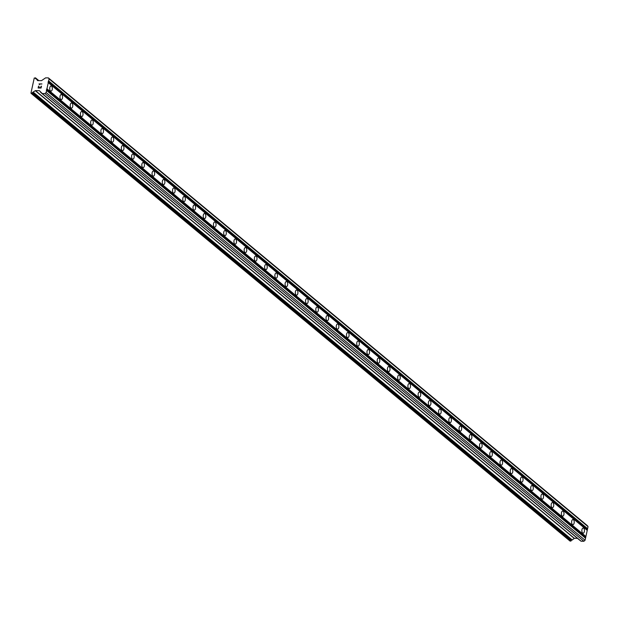 <?xml version="1.0" encoding="UTF-8"?>
<svg xmlns="http://www.w3.org/2000/svg" width="619" height="619" viewBox="0 0 619 619"><rect width="100%" height="100%" fill="white"/><g stroke="black" fill="none" stroke-linecap="round" stroke-linejoin="round"><path stroke-width="0.93" d="M51.547 86.18A2.577 1.3 -89.4 0 1 52.298 89.074A2.577 1.3 -89.4 0 1 50.998 91.14A2.577 1.3 -89.4 0 1 50.51 90.939A2.577 1.3 -89.4 0 1 49.752 88.045A2.577 1.3 -89.4 0 1 51.052 85.979A2.577 1.3 -89.4 0 1 51.547 86.18M61.784 94.684A2.577 1.3 -89.4 0 1 62.534 97.578A2.577 1.3 -89.4 0 1 61.235 99.644A2.577 1.3 -89.4 0 1 60.739 99.442A2.577 1.3 -89.4 0 1 59.989 96.549A2.577 1.3 -89.4 0 1 61.289 94.483A2.577 1.3 -89.4 0 1 61.784 94.684M72.013 103.18A2.577 1.3 -89.4 0 1 72.763 106.073A2.577 1.3 -89.4 0 1 71.464 108.139A2.577 1.3 -89.4 0 1 70.976 107.946A2.577 1.3 -89.4 0 1 70.226 105.052A2.577 1.3 -89.4 0 1 71.518 102.986A2.577 1.3 -89.4 0 1 72.013 103.18M82.25 111.683A2.577 1.3 -89.4 0 1 83 114.577A2.577 1.3 -89.4 0 1 81.7 116.643A2.577 1.3 -89.4 0 1 81.205 116.442A2.577 1.3 -89.4 0 1 80.455 113.548A2.577 1.3 -89.4 0 1 81.754 111.482A2.577 1.3 -89.4 0 1 82.25 111.683M92.479 120.179A2.577 1.3 -89.4 0 1 93.229 123.08A2.577 1.3 -89.4 0 1 91.929 125.146A2.577 1.3 -89.4 0 1 91.442 124.945A2.577 1.3 -89.4 0 1 90.691 122.051A2.577 1.3 -89.4 0 1 91.991 119.985A2.577 1.3 -89.4 0 1 92.479 120.179M102.715 128.682A2.577 1.3 -89.4 0 1 103.466 131.576A2.577 1.3 -89.4 0 1 102.166 133.642A2.577 1.3 -89.4 0 1 101.671 133.449A2.577 1.3 -89.4 0 1 100.92 130.555A2.577 1.3 -89.4 0 1 102.22 128.489A2.577 1.3 -89.4 0 1 102.715 128.682M112.944 137.186A2.577 1.3 -89.4 0 1 113.695 140.08A2.577 1.3 -89.4 0 1 112.403 142.146A2.577 1.3 -89.4 0 1 111.907 141.944A2.577 1.3 -89.4 0 1 111.157 139.051A2.577 1.3 -89.4 0 1 112.457 136.985A2.577 1.3 -89.4 0 1 112.944 137.186M123.181 145.682A2.577 1.3 -89.4 0 1 123.932 148.583A2.577 1.3 -89.4 0 1 122.632 150.649A2.577 1.3 -89.4 0 1 122.144 150.448A2.577 1.3 -89.4 0 1 121.386 147.554A2.577 1.3 -89.4 0 1 122.686 145.488A2.577 1.3 -89.4 0 1 123.181 145.682M133.41 154.185A2.577 1.3 -89.4 0 1 134.168 157.079A2.577 1.3 -89.4 0 1 132.868 159.145A2.577 1.3 -89.4 0 1 132.373 158.951A2.577 1.3 -89.4 0 1 131.623 156.058A2.577 1.3 -89.4 0 1 132.923 153.992A2.577 1.3 -89.4 0 1 133.41 154.185M143.647 162.689A2.577 1.3 -89.4 0 1 144.397 165.583A2.577 1.3 -89.4 0 1 143.097 167.648A2.577 1.3 -89.4 0 1 142.61 167.447A2.577 1.3 -89.4 0 1 141.852 164.553A2.577 1.3 -89.4 0 1 143.151 162.488A2.577 1.3 -89.4 0 1 143.647 162.689M153.876 171.184A2.577 1.3 -89.4 0 1 154.634 174.078A2.577 1.3 -89.4 0 1 153.334 176.152A2.577 1.3 -89.4 0 1 152.839 175.951A2.577 1.3 -89.4 0 1 152.088 173.057A2.577 1.3 -89.4 0 1 153.388 170.991A2.577 1.3 -89.4 0 1 153.876 171.184M164.112 179.688A2.577 1.3 -89.4 0 1 164.863 182.582A2.577 1.3 -89.4 0 1 163.563 184.648A2.577 1.3 -89.4 0 1 163.076 184.454A2.577 1.3 -89.4 0 1 162.325 181.56A2.577 1.3 -89.4 0 1 163.617 179.487A2.577 1.3 -89.4 0 1 164.112 179.688M174.349 188.191A2.577 1.3 -89.4 0 1 175.1 191.085A2.577 1.3 -89.4 0 1 173.8 193.151A2.577 1.3 -89.4 0 1 173.305 192.95A2.577 1.3 -89.4 0 1 172.554 190.056A2.577 1.3 -89.4 0 1 173.854 187.99A2.577 1.3 -89.4 0 1 174.349 188.191M184.578 196.687A2.577 1.3 -89.4 0 1 185.329 199.581A2.577 1.3 -89.4 0 1 184.029 201.655A2.577 1.3 -89.4 0 1 183.541 201.454A2.577 1.3 -89.4 0 1 182.791 198.56A2.577 1.3 -89.4 0 1 184.091 196.494A2.577 1.3 -89.4 0 1 184.578 196.687M194.815 205.191A2.577 1.3 -89.4 0 1 195.565 208.085A2.577 1.3 -89.4 0 1 194.265 210.151A2.577 1.3 -89.4 0 1 193.77 209.957A2.577 1.3 -89.4 0 1 193.02 207.063A2.577 1.3 -89.4 0 1 194.32 204.99A2.577 1.3 -89.4 0 1 194.815 205.191M205.044 213.694A2.577 1.3 -89.4 0 1 205.794 216.588A2.577 1.3 -89.4 0 1 204.502 218.654A2.577 1.3 -89.4 0 1 204.007 218.453A2.577 1.3 -89.4 0 1 203.256 215.559A2.577 1.3 -89.4 0 1 204.556 213.493A2.577 1.3 -89.4 0 1 205.044 213.694M215.28 222.19A2.577 1.3 -89.4 0 1 216.031 225.084A2.577 1.3 -89.4 0 1 214.731 227.158A2.577 1.3 -89.4 0 1 214.244 226.956A2.577 1.3 -89.4 0 1 213.485 224.063A2.577 1.3 -89.4 0 1 214.785 221.997A2.577 1.3 -89.4 0 1 215.28 222.19M225.509 230.694A2.577 1.3 -89.4 0 1 226.268 233.587A2.577 1.3 -89.4 0 1 224.968 235.653A2.577 1.3 -89.4 0 1 224.473 235.46A2.577 1.3 -89.4 0 1 223.722 232.566A2.577 1.3 -89.4 0 1 225.022 230.492A2.577 1.3 -89.4 0 1 225.509 230.694M235.746 239.197A2.577 1.3 -89.4 0 1 236.497 242.091A2.577 1.3 -89.4 0 1 235.197 244.157A2.577 1.3 -89.4 0 1 234.709 243.956A2.577 1.3 -89.4 0 1 233.951 241.062A2.577 1.3 -89.4 0 1 235.251 238.996A2.577 1.3 -89.4 0 1 235.746 239.197M245.975 247.693A2.577 1.3 -89.4 0 1 246.733 250.587A2.577 1.3 -89.4 0 1 245.434 252.66A2.577 1.3 -89.4 0 1 244.938 252.459A2.577 1.3 -89.4 0 1 244.188 249.565A2.577 1.3 -89.4 0 1 245.488 247.499A2.577 1.3 -89.4 0 1 245.975 247.693M256.212 256.196A2.577 1.3 -89.4 0 1 256.962 259.09A2.577 1.3 -89.4 0 1 255.662 261.156A2.577 1.3 -89.4 0 1 255.175 260.963A2.577 1.3 -89.4 0 1 254.417 258.069A2.577 1.3 -89.4 0 1 255.717 255.995A2.577 1.3 -89.4 0 1 256.212 256.196M266.441 264.7A2.577 1.3 -89.4 0 1 267.199 267.594A2.577 1.3 -89.4 0 1 265.899 269.66A2.577 1.3 -89.4 0 1 265.404 269.458A2.577 1.3 -89.4 0 1 264.653 266.565A2.577 1.3 -89.4 0 1 265.953 264.499A2.577 1.3 -89.4 0 1 266.441 264.7M276.678 273.196A2.577 1.3 -89.4 0 1 277.428 276.089A2.577 1.3 -89.4 0 1 276.128 278.163A2.577 1.3 -89.4 0 1 275.641 277.962A2.577 1.3 -89.4 0 1 274.89 275.068A2.577 1.3 -89.4 0 1 276.182 273.002A2.577 1.3 -89.4 0 1 276.678 273.196M286.914 281.699A2.577 1.3 -89.4 0 1 287.665 284.593A2.577 1.3 -89.4 0 1 286.365 286.659A2.577 1.3 -89.4 0 1 285.87 286.465A2.577 1.3 -89.4 0 1 285.119 283.572A2.577 1.3 -89.4 0 1 286.419 281.498A2.577 1.3 -89.4 0 1 286.914 281.699M297.143 290.203A2.577 1.3 -89.4 0 1 297.894 293.097A2.577 1.3 -89.4 0 1 296.594 295.162A2.577 1.3 -89.4 0 1 296.106 294.961A2.577 1.3 -89.4 0 1 295.356 292.067A2.577 1.3 -89.4 0 1 296.656 290.002A2.577 1.3 -89.4 0 1 297.143 290.203M307.38 298.698A2.577 1.3 -89.4 0 1 308.13 301.592A2.577 1.3 -89.4 0 1 306.831 303.666A2.577 1.3 -89.4 0 1 306.335 303.465A2.577 1.3 -89.4 0 1 305.585 300.571A2.577 1.3 -89.4 0 1 306.885 298.505A2.577 1.3 -89.4 0 1 307.38 298.698M317.609 307.202A2.577 1.3 -89.4 0 1 318.359 310.096A2.577 1.3 -89.4 0 1 317.067 312.162A2.577 1.3 -89.4 0 1 316.572 311.968A2.577 1.3 -89.4 0 1 315.822 309.074A2.577 1.3 -89.4 0 1 317.121 307.001A2.577 1.3 -89.4 0 1 317.609 307.202M327.846 315.705A2.577 1.3 -89.4 0 1 328.596 318.599A2.577 1.3 -89.4 0 1 327.296 320.665A2.577 1.3 -89.4 0 1 326.809 320.464A2.577 1.3 -89.4 0 1 326.051 317.57A2.577 1.3 -89.4 0 1 327.35 315.504A2.577 1.3 -89.4 0 1 327.846 315.705M338.075 324.201A2.577 1.3 -89.4 0 1 338.833 327.095A2.577 1.3 -89.4 0 1 337.533 329.169A2.577 1.3 -89.4 0 1 337.038 328.968A2.577 1.3 -89.4 0 1 336.287 326.074A2.577 1.3 -89.4 0 1 337.587 324.008A2.577 1.3 -89.4 0 1 338.075 324.201M348.311 332.705A2.577 1.3 -89.4 0 1 349.062 335.599A2.577 1.3 -89.4 0 1 347.762 337.664A2.577 1.3 -89.4 0 1 347.274 337.471A2.577 1.3 -89.4 0 1 346.516 334.577A2.577 1.3 -89.4 0 1 347.816 332.504A2.577 1.3 -89.4 0 1 348.311 332.705M358.54 341.208A2.577 1.3 -89.4 0 1 359.299 344.102A2.577 1.3 -89.4 0 1 357.999 346.168A2.577 1.3 -89.4 0 1 357.503 345.967A2.577 1.3 -89.4 0 1 356.753 343.073A2.577 1.3 -89.4 0 1 358.053 341.007A2.577 1.3 -89.4 0 1 358.54 341.208M368.777 349.704A2.577 1.3 -89.4 0 1 369.528 352.598A2.577 1.3 -89.4 0 1 368.228 354.672A2.577 1.3 -89.4 0 1 367.74 354.47A2.577 1.3 -89.4 0 1 366.99 351.577A2.577 1.3 -89.4 0 1 368.282 349.511A2.577 1.3 -89.4 0 1 368.777 349.704M379.014 358.208A2.577 1.3 -89.4 0 1 379.764 361.101A2.577 1.3 -89.4 0 1 378.464 363.167A2.577 1.3 -89.4 0 1 377.969 362.974A2.577 1.3 -89.4 0 1 377.219 360.08A2.577 1.3 -89.4 0 1 378.519 358.006A2.577 1.3 -89.4 0 1 379.014 358.208M389.243 366.711A2.577 1.3 -89.4 0 1 389.993 369.605A2.577 1.3 -89.4 0 1 388.693 371.671A2.577 1.3 -89.4 0 1 388.206 371.47A2.577 1.3 -89.4 0 1 387.455 368.576A2.577 1.3 -89.4 0 1 388.755 366.51A2.577 1.3 -89.4 0 1 389.243 366.711M399.479 375.207A2.577 1.3 -89.4 0 1 400.23 378.101A2.577 1.3 -89.4 0 1 398.93 380.174A2.577 1.3 -89.4 0 1 398.435 379.973A2.577 1.3 -89.4 0 1 397.684 377.079A2.577 1.3 -89.4 0 1 398.984 375.013A2.577 1.3 -89.4 0 1 399.479 375.207M409.708 383.71A2.577 1.3 -89.4 0 1 410.459 386.604A2.577 1.3 -89.4 0 1 409.167 388.67A2.577 1.3 -89.4 0 1 408.672 388.477A2.577 1.3 -89.4 0 1 407.921 385.575A2.577 1.3 -89.4 0 1 409.221 383.509A2.577 1.3 -89.4 0 1 409.708 383.71M419.945 392.214A2.577 1.3 -89.4 0 1 420.696 395.108A2.577 1.3 -89.4 0 1 419.396 397.174A2.577 1.3 -89.4 0 1 418.901 396.972A2.577 1.3 -89.4 0 1 418.15 394.079A2.577 1.3 -89.4 0 1 419.45 392.013A2.577 1.3 -89.4 0 1 419.945 392.214M430.174 400.71A2.577 1.3 -89.4 0 1 430.932 403.603A2.577 1.3 -89.4 0 1 429.632 405.669A2.577 1.3 -89.4 0 1 429.137 405.476A2.577 1.3 -89.4 0 1 428.387 402.582A2.577 1.3 -89.4 0 1 429.687 400.516A2.577 1.3 -89.4 0 1 430.174 400.71M440.411 409.213A2.577 1.3 -89.4 0 1 441.161 412.107A2.577 1.3 -89.4 0 1 439.861 414.173A2.577 1.3 -89.4 0 1 439.374 413.979A2.577 1.3 -89.4 0 1 438.616 411.078A2.577 1.3 -89.4 0 1 439.916 409.012A2.577 1.3 -89.4 0 1 440.411 409.213M450.64 417.717A2.577 1.3 -89.4 0 1 451.398 420.611A2.577 1.3 -89.4 0 1 450.098 422.676A2.577 1.3 -89.4 0 1 449.603 422.475A2.577 1.3 -89.4 0 1 448.852 419.581A2.577 1.3 -89.4 0 1 450.152 417.516A2.577 1.3 -89.4 0 1 450.64 417.717M460.876 426.212A2.577 1.3 -89.4 0 1 461.627 429.106A2.577 1.3 -89.4 0 1 460.327 431.172A2.577 1.3 -89.4 0 1 459.84 430.979A2.577 1.3 -89.4 0 1 459.081 428.085A2.577 1.3 -89.4 0 1 460.381 426.019A2.577 1.3 -89.4 0 1 460.876 426.212M471.105 434.716A2.577 1.3 -89.4 0 1 471.864 437.61A2.577 1.3 -89.4 0 1 470.564 439.676A2.577 1.3 -89.4 0 1 470.069 439.482A2.577 1.3 -89.4 0 1 469.318 436.581A2.577 1.3 -89.4 0 1 470.618 434.515A2.577 1.3 -89.4 0 1 471.105 434.716M481.342 443.219A2.577 1.3 -89.4 0 1 482.093 446.113A2.577 1.3 -89.4 0 1 480.793 448.179A2.577 1.3 -89.4 0 1 480.305 447.978A2.577 1.3 -89.4 0 1 479.555 445.084A2.577 1.3 -89.4 0 1 480.847 443.018A2.577 1.3 -89.4 0 1 481.342 443.219M491.579 451.715A2.577 1.3 -89.4 0 1 492.329 454.609A2.577 1.3 -89.4 0 1 491.029 456.675A2.577 1.3 -89.4 0 1 490.534 456.482A2.577 1.3 -89.4 0 1 489.784 453.588A2.577 1.3 -89.4 0 1 491.084 451.522A2.577 1.3 -89.4 0 1 491.579 451.715M501.808 460.219A2.577 1.3 -89.4 0 1 502.558 463.113A2.577 1.3 -89.4 0 1 501.258 465.179A2.577 1.3 -89.4 0 1 500.771 464.977A2.577 1.3 -89.4 0 1 500.02 462.084A2.577 1.3 -89.4 0 1 501.32 460.018A2.577 1.3 -89.4 0 1 501.808 460.219M512.045 468.722A2.577 1.3 -89.4 0 1 512.795 471.616A2.577 1.3 -89.4 0 1 511.495 473.682A2.577 1.3 -89.4 0 1 511 473.481A2.577 1.3 -89.4 0 1 510.249 470.587A2.577 1.3 -89.4 0 1 511.549 468.521A2.577 1.3 -89.4 0 1 512.045 468.722M522.274 477.218A2.577 1.3 -89.4 0 1 523.024 480.112A2.577 1.3 -89.4 0 1 521.732 482.178A2.577 1.3 -89.4 0 1 521.237 481.984A2.577 1.3 -89.4 0 1 520.486 479.091A2.577 1.3 -89.4 0 1 521.786 477.025A2.577 1.3 -89.4 0 1 522.274 477.218M532.51 485.722A2.577 1.3 -89.4 0 1 533.261 488.615A2.577 1.3 -89.4 0 1 531.961 490.681A2.577 1.3 -89.4 0 1 531.473 490.48A2.577 1.3 -89.4 0 1 530.715 487.586A2.577 1.3 -89.4 0 1 532.015 485.52A2.577 1.3 -89.4 0 1 532.51 485.722M542.739 494.217A2.577 1.3 -89.4 0 1 543.497 497.119A2.577 1.3 -89.4 0 1 542.198 499.185A2.577 1.3 -89.4 0 1 541.702 498.984A2.577 1.3 -89.4 0 1 540.952 496.09A2.577 1.3 -89.4 0 1 542.252 494.024A2.577 1.3 -89.4 0 1 542.739 494.217M552.976 502.721A2.577 1.3 -89.4 0 1 553.726 505.615A2.577 1.3 -89.4 0 1 552.427 507.681A2.577 1.3 -89.4 0 1 551.939 507.487A2.577 1.3 -89.4 0 1 551.181 504.593A2.577 1.3 -89.4 0 1 552.481 502.527A2.577 1.3 -89.4 0 1 552.976 502.721M563.205 511.224A2.577 1.3 -89.4 0 1 563.963 514.118A2.577 1.3 -89.4 0 1 562.663 516.184A2.577 1.3 -89.4 0 1 562.168 515.983A2.577 1.3 -89.4 0 1 561.418 513.089A2.577 1.3 -89.4 0 1 562.717 511.023A2.577 1.3 -89.4 0 1 563.205 511.224M573.442 519.72A2.577 1.3 -89.4 0 1 574.192 522.622A2.577 1.3 -89.4 0 1 572.892 524.688A2.577 1.3 -89.4 0 1 572.405 524.486A2.577 1.3 -89.4 0 1 571.646 521.593A2.577 1.3 -89.4 0 1 572.946 519.527A2.577 1.3 -89.4 0 1 573.442 519.72M583.678 528.224A2.577 1.3 -89.4 0 1 584.429 531.117A2.577 1.3 -89.4 0 1 583.129 533.183A2.577 1.3 -89.4 0 1 582.634 532.99A2.577 1.3 -89.4 0 1 581.883 530.096A2.577 1.3 -89.4 0 1 583.183 528.03A2.577 1.3 -89.4 0 1 583.678 528.224M42.084 93.492L581.14 541.223L583.903 541.254L585.079 540.248L588.05 526.637L587.315 525.601L48.367 77.893L49.102 78.922L46.131 92.533L44.955 93.546L42.193 93.515L39.423 90.684L35.422 90.614L32.606 92.409A0.998 0.797 -50.3 0 0 32.211 93.059L30.95 93.121L34.246 78.017L35.476 78.102A0.998 0.797 -50.3 0 0 35.585 78.76L36.281 78.868L37.604 80.609L41.504 80.648L45.605 77.862L48.367 77.893M40.676 92.409L579.732 540.132M33.178 92.332L572.095 540.023L574.37 538.321L577.488 538.36M571.933 539.884L32.815 92.231M31.143 93.399L570.091 541.107L571.159 540.766A0.998 0.797 -50.3 0 1 571.554 540.124L571.763 539.946M38.37 87.782L39.546 87.79L38.37 87.782L38.726 86.165L38.37 87.782M39.933 86.915L39.74 87.797L39.933 86.915M40.916 87.805L41.272 86.188L40.924 87.813M41.465 86.196L41.071 88.022L38.123 87.991L38.525 86.165L38.13 87.991M39.322 84.416L39.012 83.921L41.96 83.952L39.353 84.138L39.407 84.726M39.012 83.921L39.33 84.416M41.96 83.952L39.02 83.921M36.281 78.868L38.378 80.617L36.281 78.868M585.899 536.503L46.951 88.788M587.238 530.375L48.282 82.667M585.504 536.835L46.557 89.128M585.28 537.857L46.332 90.15M585.528 538.205L46.58 90.49M585.079 540.248L46.131 92.533M583.903 541.254L44.955 93.546M588.05 526.637L49.102 78.922M587.601 528.68L48.653 80.965M587.214 529.013L48.267 81.298M586.99 530.034L48.042 82.319M581.14 541.223L42.193 93.515M41.597 92.858L40.939 92.316M41.759 93.09L40.885 92.363M574.37 538.321L35.422 90.614M574.223 538.383L35.275 90.668M572.335 540L33.387 92.285M571.554 540.124L32.606 92.409M571.159 540.766L32.211 93.059M571.144 540.844L32.196 93.136M570.834 541.114L31.879 93.407M38.749 80.617L35.492 77.917M38.61 80.617L35.492 78.025M38.494 80.617L35.476 78.102M580.978 541.168L42.03 93.454M579.593 540.101L40.637 92.386M572.095 540.023L33.147 92.308M38.819 80.617L35.422 77.801"/></g></svg>
